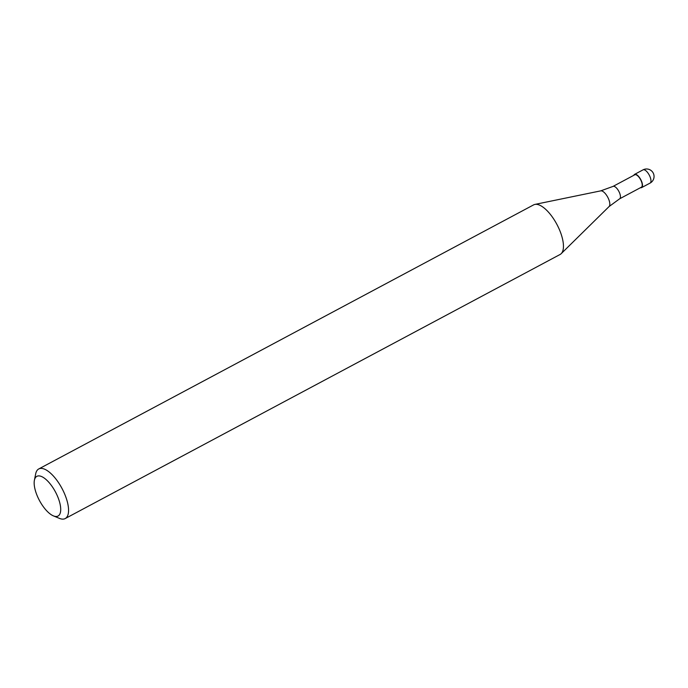 <?xml version="1.0" encoding="UTF-8"?>
<svg xmlns="http://www.w3.org/2000/svg" width="688" height="688" viewBox="0 0 688 688"><rect width="100%" height="100%" fill="white"/><g stroke="black" fill="none" stroke-linecap="round" stroke-linejoin="round"><path stroke-width="1.03" d="M612.991 186.422L634.783 174.795A7.026 2.838 61.9 0 1 641.379 181.365A7.026 2.838 61.9 0 1 641.397 187.196L619.613 198.823A7.026 2.838 61.9 0 0 619.596 192.993A7.026 2.838 61.9 0 0 612.991 186.422L600.736 190.86A8.944 3.612 61.9 0 1 608.742 199.365A8.944 3.612 61.9 0 1 609.104 206.529L561.253 253.605M34.4 480.258L35.681 473.86A28.113 11.343 61.9 0 1 38.734 468.958A28.113 11.343 61.9 0 1 65.154 495.24A28.113 11.343 61.9 0 1 65.205 518.563A28.113 11.343 61.9 0 1 59.435 518.382L53.406 515.88A22.489 9.073 61.9 0 1 36.885 494.999A22.489 9.073 61.9 0 1 34.4 480.258A22.489 9.073 61.9 0 1 44.393 478.186A22.489 9.073 61.9 0 1 57.981 497.372A22.489 9.073 61.9 0 1 53.406 515.88M38.734 468.958L533.621 204.878A28.113 11.343 61.9 0 1 560.041 231.159A28.113 11.343 61.9 0 1 560.092 254.483L65.205 518.563M560.041 231.159A28.113 11.343 61.9 0 1 561.184 253.674M633.854 175.294A7.499 3.027 61.9 0 1 634.56 174.382A7.499 3.027 61.9 0 1 641.603 181.391A7.499 3.027 61.9 0 1 641.612 187.609A7.499 3.027 61.9 0 1 640.468 187.695M650.074 176.868A7.499 3.027 61.9 0 1 650.091 183.085L650.091 183.085A7.499 7.499 0 0 0 653.523 173.703A7.499 7.499 0 0 0 643.031 169.859L643.031 169.859A7.499 3.027 61.9 0 1 650.074 176.868M600.736 190.86L534.989 204.396M609.104 206.529L619.613 198.823M634.56 174.382L643.031 169.859M641.612 187.609L650.091 183.085"/></g></svg>
